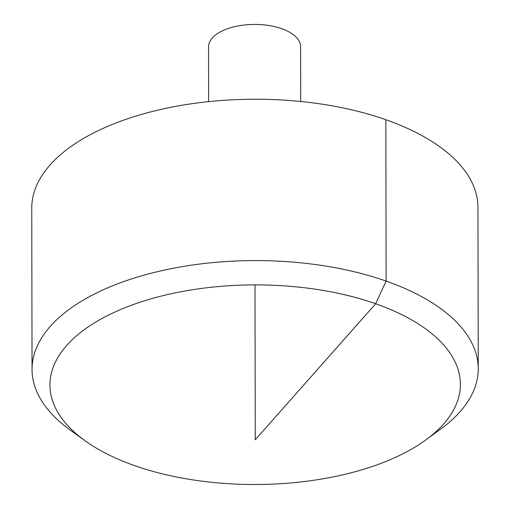 <?xml version="1.0" encoding="UTF-8"?>
<svg xmlns="http://www.w3.org/2000/svg" width="510" height="510" viewBox="0 0 510 510"><rect width="100%" height="100%" fill="white"/><g stroke="black" fill="none" stroke-linecap="round" stroke-linejoin="round"><path stroke-width="0.76" d="M84.762 440.551L69.895 429.796A223.099 108.502 -0.1 0 1 32.041 369.476L31.754 208.112A223.099 108.502 -0.1 0 1 74.256 144.26A223.099 108.502 -0.1 0 1 323.62 104.41A223.099 108.502 -0.1 0 1 477.959 207.334L478.246 368.692A223.099 108.502 -0.1 0 1 440.595 429.152L425.767 439.958A205.23 99.807 179.9 0 0 372.478 302.647A205.23 99.807 179.9 0 0 89.033 326.323A205.23 99.807 179.9 0 0 84.762 440.551A205.23 99.807 179.9 0 0 421.305 443.075A205.23 99.807 179.9 0 0 425.767 439.958M32.041 369.476A223.099 108.502 -0.1 0 1 74.536 305.624A223.099 108.502 -0.1 0 1 323.901 265.774A223.099 108.502 -0.1 0 1 478.246 368.692M208.635 101.637L208.539 46.901A46.034 22.389 -0.1 0 1 217.311 33.724A46.034 22.389 -0.1 0 1 268.77 25.5A46.034 22.389 -0.1 0 1 300.613 46.735L300.709 101.471M254.994 284.892L255.261 439.792L375.66 303.743L386.121 281.074L385.84 119.71"/></g></svg>

